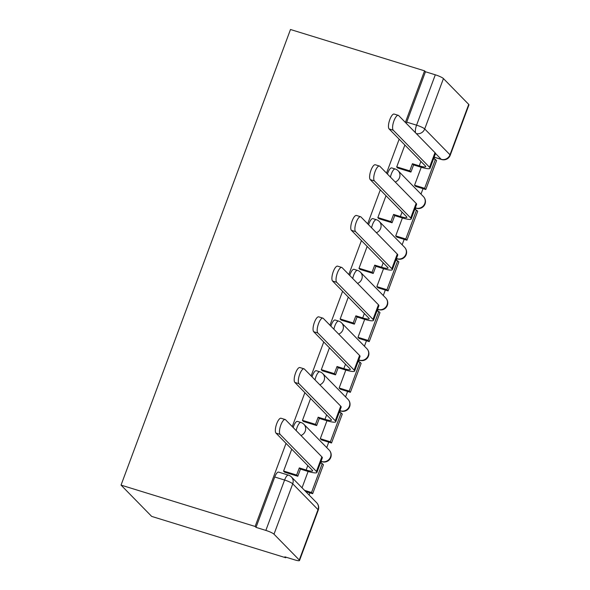 <?xml version="1.0" encoding="UTF-8"?>
<svg xmlns="http://www.w3.org/2000/svg" width="590" height="590" viewBox="0 0 590 590"><rect width="100%" height="100%" fill="white"/><g stroke="black" fill="none" stroke-linecap="round" stroke-linejoin="round"><path stroke-width="0.89" d="M296.18 430.604A7.028 2.279 -72.9 0 1 297.094 427.381A7.028 2.279 -72.9 0 1 300.952 422.492L297.456 421.415A7.028 2.279 107.1 0 0 293.599 426.305A7.028 2.279 107.1 0 0 293.178 427.544M315.031 379.908A7.028 2.279 -72.9 0 1 315.945 376.685A7.028 2.279 -72.9 0 1 319.81 371.796L316.314 370.719A7.028 2.279 107.1 0 0 312.457 375.609A7.028 2.279 107.1 0 0 312.036 376.848M333.881 329.213A7.028 2.279 -72.9 0 1 334.803 325.99A7.028 2.279 -72.9 0 1 338.66 321.1L335.164 320.023A7.028 2.279 107.1 0 0 331.307 324.913A7.028 2.279 107.1 0 0 330.887 326.152M352.739 278.517A7.028 2.279 -72.9 0 1 353.653 275.294A7.028 2.279 -72.9 0 1 357.511 270.404L354.022 269.32A7.028 2.279 107.1 0 0 350.158 274.217A7.028 2.279 107.1 0 0 349.745 275.456M371.589 227.821A7.028 2.279 -72.9 0 1 372.511 224.598A7.028 2.279 -72.9 0 1 376.368 219.709L372.873 218.625A7.028 2.279 107.1 0 0 369.016 223.522A7.028 2.279 107.1 0 0 368.595 224.761M390.447 177.125A7.028 2.279 -72.9 0 1 391.362 173.903A7.028 2.279 -72.9 0 1 395.219 169.006L391.723 167.929A7.028 2.279 107.1 0 0 387.866 172.826A7.028 2.279 107.1 0 0 387.453 174.065M286.025 443.363L255.123 526.457L121.046 485.113L151.682 516.405L285.759 557.749L285.973 557.181M309.094 495.01L309.898 492.834M320.931 463.172L321.528 461.564M326.72 447.596L328.755 442.139M339.781 412.476L340.378 410.869M345.578 396.9L347.606 391.443M358.639 361.781L359.236 360.173M364.428 346.205L366.456 340.747M377.489 311.085L378.087 309.477M383.286 295.509L385.314 290.051M396.347 260.382L396.945 258.781M402.137 244.813L404.165 239.356M415.198 209.686L415.795 208.086M420.995 194.11L423.023 188.66M434.056 158.99L434.646 157.39M415.574 132.839A7.028 2.279 -72.9 0 1 416.57 125.169L435.302 74.797L425.456 71.759L424.564 70.844L405.382 122.425M399.15 139.181L386.524 173.121M380.292 189.877L367.673 223.817M361.441 240.573L348.815 274.512M342.584 291.276L329.965 325.208M323.733 341.971L311.107 375.904M304.875 392.667L292.257 426.6M424.564 70.844L290.487 29.5L121.046 485.113M285.759 557.749L284.867 556.835L294.712 559.873A7.028 1.151 -159.6 0 0 299.514 560.5A7.028 1.151 -159.6 0 0 299.278 560.006L274.003 534.193A7.028 1.151 -159.6 0 0 265.861 530.41L284.594 480.039A7.028 2.279 -72.9 0 1 288.451 475.142L278.605 472.111A7.028 2.279 -72.9 0 0 274.748 477L284.594 480.039A7.028 1.151 -159.6 0 1 292.736 483.822L274.003 534.193M255.123 526.457L256.016 527.372L265.861 530.41M468.726 104.393L443.444 78.581L424.712 128.952L449.993 154.764L468.726 104.393A7.028 1.151 20.4 0 1 468.954 104.887L450.222 155.259A7.028 1.151 20.4 0 0 449.993 154.764A7.028 6.549 135.6 0 1 441.217 159.307L435.479 153.444M435.302 74.797A7.028 1.151 20.4 0 1 443.444 78.581M404.865 145.022L396.679 167.029L398.125 168.121M421.238 167.272L414.541 185.267L415.943 186.477M386.007 195.718L377.829 217.725L379.267 218.816M402.387 217.968L395.691 235.963L397.092 237.173M367.157 246.414L358.971 268.421L360.416 269.512M383.529 268.664L376.84 286.666L378.234 287.868M348.299 297.109L340.12 319.116L341.558 320.208M364.679 319.36L357.983 337.362L359.384 338.564M329.449 347.805L321.262 369.812L322.708 370.904M345.821 370.055L339.132 388.058L340.526 389.26M310.591 398.501L302.412 420.508L303.857 421.599M326.971 420.751L320.274 438.753L321.675 439.956M291.74 449.197L283.554 471.204L285 472.295M256.016 527.372L274.748 477M425.456 71.759L406.724 122.13A7.028 2.279 107.1 0 0 406.303 123.369M308.113 471.447L302.036 487.805M389.112 128.937A7.906 2.567 -72.9 0 1 389.592 120.22A7.906 2.567 -72.9 0 1 394.164 114.069L398.294 115.345A7.906 2.567 107.1 0 0 393.722 121.488A7.906 2.567 107.1 0 0 393.242 130.213L429.557 167.294A14.057 2.301 20.4 0 1 430.022 168.275A14.057 2.301 20.4 0 1 420.419 167.022L413.59 164.92L412.425 163.732L419.254 165.834A9.492 1.556 -159.6 0 0 425.737 166.682A9.492 1.556 -159.6 0 0 425.427 166.019L389.112 128.937L393.242 130.213M430.022 168.275L435.457 153.651A14.057 2.301 20.4 0 0 434.992 152.67L398.685 115.588A7.906 2.567 107.1 0 0 398.294 115.345M396.738 166.867L409.77 170.879L410.928 172.066L413.59 164.92M409.77 170.879L412.425 163.732M425.796 189.515L436.548 160.591L435.391 159.403L424.63 188.328L425.796 189.515L415.633 186.381M414.564 185.223L424.63 188.328M433.532 158.835L435.391 159.403M410.928 172.066L397.586 167.951M370.262 179.633A7.906 2.567 -72.9 0 1 370.741 170.916A7.906 2.567 -72.9 0 1 375.306 164.765L379.444 166.041A7.906 2.567 107.1 0 0 374.871 172.184A7.906 2.567 107.1 0 0 374.392 180.909L410.699 217.99A14.057 2.301 20.4 0 1 411.171 218.971A14.057 2.301 20.4 0 1 401.561 217.717L394.732 215.616L393.574 214.428L400.404 216.53A9.492 1.556 -159.6 0 0 406.886 217.378A9.492 1.556 -159.6 0 0 406.569 216.714L370.262 179.633L374.392 180.909M411.171 218.971L416.606 204.346A14.057 2.301 20.4 0 0 416.142 203.366L379.827 166.284A7.906 2.567 107.1 0 0 379.444 166.041M377.888 217.562L390.912 221.575L392.077 222.762L394.732 215.616M390.912 221.575L393.574 214.428M406.938 240.211L417.698 211.286L416.533 210.099L405.78 239.024L406.938 240.211L396.775 237.077M395.706 235.919L405.78 239.024M414.682 209.531L416.533 210.099M392.077 222.762L378.736 218.647M351.404 230.329A7.906 2.567 -72.9 0 1 351.891 221.611A7.906 2.567 -72.9 0 1 356.456 215.461L360.586 216.737A7.906 2.567 107.1 0 0 356.021 222.88A7.906 2.567 107.1 0 0 355.534 231.605L391.849 268.686A14.057 2.301 20.4 0 1 392.313 269.667A14.057 2.301 20.4 0 1 382.711 268.413L375.882 266.311L374.716 265.124L381.546 267.233A9.492 1.556 -159.6 0 0 388.028 268.074A9.492 1.556 -159.6 0 0 387.719 267.41L351.404 230.329L355.534 231.605M392.313 269.667L397.756 255.042A14.057 2.301 20.4 0 0 397.284 254.061L360.977 216.98A7.906 2.567 107.1 0 0 360.586 216.737M359.03 268.258L372.061 272.27L373.219 273.458L375.882 266.311M372.061 272.27L374.716 265.124M388.087 290.907L398.84 261.982L397.682 260.795L386.922 289.719L388.087 290.907L377.925 287.773M376.855 286.615L386.922 289.719M395.824 260.227L397.682 260.795M373.219 273.458L359.878 269.342M332.554 281.024A7.906 2.567 -72.9 0 1 333.033 272.307A7.906 2.567 -72.9 0 1 337.605 266.156L341.735 267.432A7.906 2.567 107.1 0 0 337.163 273.576A7.906 2.567 107.1 0 0 336.683 282.3L372.991 319.382A14.057 2.301 20.4 0 1 373.463 320.363A14.057 2.301 20.4 0 1 363.853 319.109L357.024 317.007L355.866 315.82L362.695 317.929A9.492 1.556 -159.6 0 0 369.178 318.77A9.492 1.556 -159.6 0 0 368.861 318.106L332.554 281.024L336.683 282.3M373.463 320.363L378.898 305.738A14.057 2.301 20.4 0 0 378.433 304.757L342.119 267.676A7.906 2.567 107.1 0 0 341.735 267.432M340.179 318.954L353.204 322.966L354.369 324.153L357.024 317.007M353.204 322.966L355.866 315.82M369.229 341.603L379.99 312.678L378.824 311.491L368.072 340.415L369.229 341.603L359.067 338.468M358.005 337.31L368.072 340.415M376.973 310.923L378.824 311.491M354.369 324.153L341.027 320.038M313.696 331.72A7.906 2.567 -72.9 0 1 314.182 323.003A7.906 2.567 -72.9 0 1 318.748 316.852L322.878 318.128A7.906 2.567 107.1 0 0 318.312 324.271A7.906 2.567 107.1 0 0 317.833 332.996L354.14 370.078A14.057 2.301 20.4 0 1 354.605 371.058A14.057 2.301 20.4 0 1 345.003 369.805L338.173 367.703L337.008 366.515L343.845 368.625A9.492 1.556 -159.6 0 0 350.327 369.465A9.492 1.556 -159.6 0 0 350.01 368.802L313.696 331.72L317.833 332.996M354.605 371.058L360.048 356.434A14.057 2.301 20.4 0 0 359.576 355.453L323.268 318.371A7.906 2.567 107.1 0 0 322.878 318.128M321.329 369.65L334.353 373.662L335.511 374.849L338.173 367.703M334.353 373.662L337.008 366.515M350.379 392.298L361.132 363.374L359.974 362.186L349.221 391.111L350.379 392.298L340.216 389.164M339.147 388.006L349.221 391.111M358.115 361.618L359.974 362.186M335.511 374.849L322.17 370.734M294.845 382.416A7.906 2.567 -72.9 0 1 295.325 373.699A7.906 2.567 -72.9 0 1 299.897 367.548L304.027 368.824A7.906 2.567 107.1 0 0 299.455 374.967A7.906 2.567 107.1 0 0 298.975 383.692L335.282 420.773A14.057 2.301 20.4 0 1 335.754 421.754A14.057 2.301 20.4 0 1 326.152 420.5L319.315 418.399L318.158 417.211L324.987 419.32A9.492 1.556 -159.6 0 0 331.469 420.161A9.492 1.556 -159.6 0 0 331.152 419.497L294.845 382.416L298.975 383.692M335.754 421.754L341.19 407.13A14.057 2.301 20.4 0 0 340.725 406.149L304.411 369.067A7.906 2.567 107.1 0 0 304.027 368.824M302.471 420.346L315.495 424.358L316.66 425.545L319.315 418.399M315.495 424.358L318.158 417.211M331.528 442.994L342.281 414.069L341.123 412.882L330.363 441.807L331.528 442.994L321.358 439.86M320.296 438.702L330.363 441.807M339.265 412.314L341.123 412.882M316.66 425.545L303.319 421.43M275.995 433.112A7.906 2.567 -72.9 0 1 276.474 424.394A7.906 2.567 -72.9 0 1 281.039 418.244L285.169 419.52A7.906 2.567 107.1 0 0 280.604 425.67A7.906 2.567 107.1 0 0 280.125 434.388L316.432 471.469A14.057 2.301 20.4 0 1 316.896 472.45A14.057 2.301 20.4 0 1 307.294 471.204L300.465 469.094L299.3 467.907L306.136 470.016A9.492 1.556 -159.6 0 0 312.619 470.857A9.492 1.556 -159.6 0 0 312.302 470.193L275.995 433.112L280.125 434.388M316.896 472.45L322.339 457.825A14.057 2.301 20.4 0 0 321.867 456.844L285.56 419.763A7.906 2.567 107.1 0 0 285.169 419.52M283.62 471.041L296.645 475.061L297.803 476.241L300.465 469.094M296.645 475.061L299.3 467.907M312.671 493.69L323.431 464.765L322.265 463.585L311.513 492.502L312.671 493.69L305.694 491.536M304.536 490.356L311.513 492.502M320.414 463.01L322.265 463.585M297.803 476.241L284.461 472.133M299.278 560.006L318.017 509.635L292.736 483.822A7.028 6.549 -44.4 0 0 291.401 476.941A7.028 7.028 0 0 0 288.451 475.142M434.166 157.132L441.217 159.307A7.028 2.279 -72.9 0 0 441.563 159.521A7.028 7.028 0 0 0 450.222 155.259M321.041 461.306L321.742 461.52L321.181 460.945M339.899 410.611L340.592 410.824L340.032 410.249M358.75 359.915L359.45 360.129L358.882 359.553M377.607 309.219L378.301 309.433L377.74 308.858M396.458 258.523L397.159 258.737L396.591 258.162M415.316 207.828L416.009 208.041L415.449 207.466M416.356 208.263A7.028 2.279 -72.9 0 1 416.009 208.041A7.028 6.549 -44.4 0 0 424.785 203.498A7.028 6.549 -44.4 0 0 423.45 196.625A7.028 7.028 0 0 1 416.356 208.263L415.279 207.923M395.241 182.022A7.028 6.549 -44.4 0 0 399.504 177.686A7.028 6.549 135.6 0 0 398.169 170.805A7.028 7.028 0 0 0 395.219 169.006M397.505 258.958A7.028 2.279 -72.9 0 1 397.159 258.737A7.028 6.549 -44.4 0 0 405.927 254.194A7.028 6.549 -44.4 0 0 404.6 247.321A7.028 7.028 0 0 1 397.505 258.958L396.421 258.619M378.647 309.654A7.028 2.279 -72.9 0 1 378.301 309.433A7.028 6.549 -44.4 0 0 387.077 304.897A7.028 6.549 -44.4 0 0 385.742 298.016A7.028 7.028 0 0 1 378.647 309.654L377.57 309.315M359.797 360.35A7.028 2.279 -72.9 0 1 359.45 360.129A7.028 6.549 -44.4 0 0 368.219 355.593A7.028 6.549 -44.4 0 0 366.892 348.712A7.028 7.028 0 0 1 359.797 360.35L358.713 360.018M340.939 411.046A7.028 2.279 -72.9 0 1 340.592 410.824A7.028 6.549 -44.4 0 0 349.369 406.289A7.028 6.549 -44.4 0 0 348.034 399.408A7.028 7.028 0 0 1 340.939 411.046L339.862 410.714M322.088 461.741A7.028 2.279 -72.9 0 1 321.742 461.52A7.028 6.549 -44.4 0 0 330.511 456.985A7.028 6.549 -44.4 0 0 329.183 450.104A7.028 7.028 0 0 1 322.088 461.741L321.004 461.41M376.383 232.718A7.028 6.549 -44.4 0 0 380.653 228.382A7.028 6.549 135.6 0 0 379.318 221.501A7.028 7.028 0 0 0 376.368 219.709M357.533 283.414A7.028 6.549 -44.4 0 0 361.795 279.077A7.028 6.549 135.6 0 0 360.468 272.204A7.028 7.028 0 0 0 357.511 270.404M338.682 334.11A7.028 6.549 -44.4 0 0 342.945 329.773A7.028 6.549 135.6 0 0 341.61 322.9A7.028 7.028 0 0 0 338.66 321.1M319.824 384.805A7.028 6.549 -44.4 0 0 324.087 380.469A7.028 6.549 135.6 0 0 322.76 373.595A7.028 7.028 0 0 0 319.81 371.796M300.974 435.501A7.028 6.549 -44.4 0 0 305.237 431.165A7.028 6.549 135.6 0 0 303.902 424.291A7.028 7.028 0 0 0 300.952 422.492M406.724 122.13L416.57 125.169A7.028 1.151 -159.6 0 1 424.712 128.952A7.028 6.549 135.6 0 1 416.311 133.591M316.683 502.761A7.028 6.549 -44.4 0 1 318.017 509.635A7.028 1.151 20.4 0 1 318.246 510.129A7.028 7.028 0 0 0 316.683 502.761L291.401 476.941M420.906 161.402L419.254 165.834M434.992 152.67L429.557 167.294M402.048 212.098L400.404 216.53M416.142 203.366L410.699 217.99M383.198 262.801L381.546 267.233M397.284 254.061L391.849 268.686M364.347 313.497L362.695 317.929M378.433 304.757L372.991 319.382M345.489 364.192L343.845 368.625M359.576 355.453L354.14 370.078M326.639 414.888L324.987 419.32M340.725 406.149L335.282 420.773M307.781 465.584L306.136 470.016M321.867 456.844L316.432 471.469M398.169 170.805L423.45 196.625M379.318 221.501L404.6 247.321M360.468 272.204L385.742 298.016M341.61 322.9L366.892 348.712M322.76 373.595L348.034 399.408M303.902 424.291L329.183 450.104M434.129 157.228L441.563 159.521M299.514 560.5L318.246 510.129"/></g></svg>
